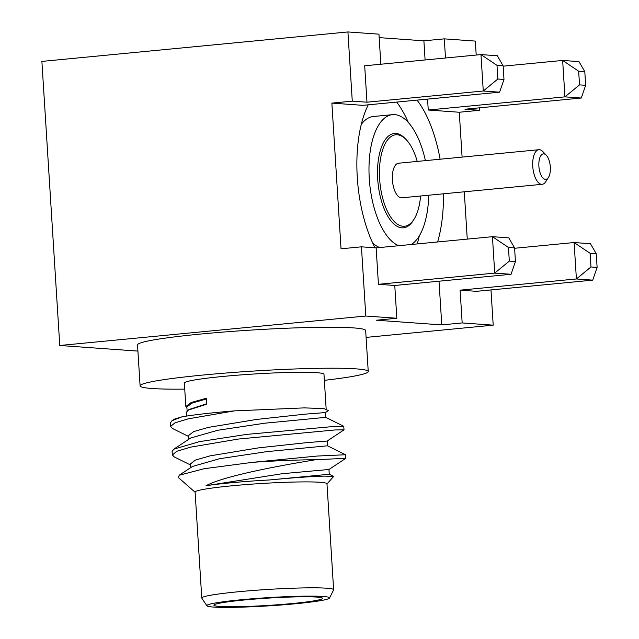 <?xml version="1.0" encoding="UTF-8"?>
<svg xmlns="http://www.w3.org/2000/svg" width="639" height="639" viewBox="0 0 639 639"><rect width="100%" height="100%" fill="white"/><g stroke="black" fill="none" stroke-linecap="round" stroke-linejoin="round"><path stroke-width="0.96" d="M213.322 607.05A61.488 4.114 -3.6 0 1 206.892 605.78A61.488 4.114 -3.6 0 1 252.812 598.735A61.488 4.114 -3.6 0 1 323.086 596.483A61.488 4.114 -3.6 0 1 329.532 598.064A61.488 4.114 -3.6 0 1 281.28 604.981A61.488 4.114 -3.6 0 1 213.322 607.05M219.648 606.443A54.403 3.642 -3.6 0 1 213.905 605.181A54.403 3.642 -3.6 0 1 255.608 599.007A54.403 3.642 -3.6 0 1 316.76 597.09A54.403 3.642 -3.6 0 1 322.503 598.352A54.403 3.642 -3.6 0 1 280.801 604.526A54.403 3.642 -3.6 0 1 219.648 606.443M206.892 605.78L201.836 598.2A66.065 4.425 -3.6 0 1 201.772 598.032A66.065 4.425 -3.6 0 1 252.413 590.532A66.065 4.425 -3.6 0 1 326.673 588.207A66.065 4.425 -3.6 0 1 333.638 589.733A66.065 4.425 -3.6 0 1 333.598 589.909L329.532 598.064M333.638 589.733L326.976 483.803A66.065 4.425 176.4 0 0 320.003 482.277A66.065 4.425 -3.6 0 0 245.751 484.602A66.065 4.425 -3.6 0 0 195.111 492.102L201.772 598.032M326.984 483.955L333.582 476.502L324.732 476.119C312.12 476.398 293.796 477.676 269.77 479.945A68.94 4.617 176.4 0 0 206.038 485.728C223.131 476.271 277.102 466.031 315.698 459.729A86.449 5.791 -3.6 0 0 252.868 462.301L204.184 468.706L179.168 475.256L178.465 477.637L195.119 492.254M252.868 462.301L317.12 456.054L345.547 454.736L345.803 458.323L315.698 459.729M269.77 479.945L329.261 474.25L333.518 476.359M179.168 475.256L192.427 466.478L219.425 458.746L266.615 451.653L327.472 445.798L345.547 454.736M173.824 449.161L190.63 438.027L217.619 430.295L264.794 423.202L325.682 417.347L343.758 426.285L344.014 429.871L335.02 429.951L238.227 439.065L190.606 447.148L176.931 451.23L172.346 454.952L172.123 451.398L173.824 449.161L199.384 441.661L246.742 434.384L334.796 426.397L343.758 426.285M186.436 416.109L186.205 412.419L188.848 409.575L206.756 403.728M187.882 410.214L206.78 404.144L206.413 398.225L191.069 402.538L185.829 406.5L184.359 383.088A69.947 4.681 -3.6 0 1 237.972 375.141A69.947 4.681 -3.6 0 1 316.601 372.681A69.947 4.681 176.4 0 1 323.981 374.302L326.154 408.92M170.549 426.501L170.325 422.938L172.035 420.702L174.455 419.104L181.827 416.876A86.449 5.791 -3.6 0 1 234.297 410.893L188.138 418.857L174.966 422.85L170.549 426.501L172.53 428.505L188.729 436.517M172.035 420.702L181.827 416.876M206.038 485.728L282.294 473.699L328.957 469.489L345.803 458.323M190.518 464.968L174.311 456.957L172.346 454.952M190.686 467.636L190.454 463.922L195.47 460.048L210.175 455.839L258.523 447.867L307.039 442.603L327.168 441.038L344.014 429.871M234.297 410.893L304.172 407.882L324.037 408.617L328.334 410.621L325.379 412.578L321.872 412.802M186.931 407.994L185.829 406.5M188.896 439.177L188.665 435.463L193.681 431.589L208.394 427.379L256.734 419.416L305.25 414.144L325.379 412.578L325.682 417.347M187.107 410.797L186.876 407.011L191.844 403.161L206.461 398.96M184.735 389.127A114.293 7.652 -3.6 0 1 152.154 388.512A114.293 7.652 -3.6 0 1 140.101 385.868A114.293 7.652 -3.6 0 1 227.708 372.888A114.293 7.652 -3.6 0 1 356.179 368.871A114.293 7.652 -3.6 0 1 368.24 371.515A114.293 7.652 -3.6 0 1 324.356 380.341M140.101 385.868L137.521 344.9A114.293 7.652 -3.6 0 1 225.128 331.921A114.293 7.652 -3.6 0 1 353.599 327.903A114.293 7.652 -3.6 0 1 365.66 330.547L368.24 371.515M380.844 64.227L378.959 34.179L347.92 31.95L41.886 61.408L59.762 345.491L365.796 316.025L396.827 318.254L376.427 320.219L441.765 324.9L439.017 281.216M460.104 290.162L576.394 278.963L592.728 280.138L476.438 291.328L460.104 290.162L462.165 322.935L441.765 324.9M462.165 322.935L493.204 325.163L490.984 289.93M366.091 337.4L493.204 325.163M59.762 345.491L137.912 351.091M378.432 284.299L494.722 273.109L492.437 236.686L508.452 247.453L514.579 247.892L508.772 237.86L492.437 236.686L376.139 247.884L378.432 284.299L394.766 285.473L396.827 318.254M394.766 285.473L511.056 274.275L515.441 261.551L509.315 261.111L494.722 273.109L511.056 274.275M376.139 247.884L361.442 246.83L341.034 248.795L331.873 103.111L352.273 101.146L347.92 31.95M514.579 247.892L515.441 261.551M361.442 246.83L365.796 316.025M467.261 239.114L464.289 191.804M462.101 157.106L459.281 112.248L428.242 110.02L427.563 99.117M479.53 107.831L479.681 110.283L459.281 112.248M476.207 55.05L475.328 41.088L444.297 38.859L423.889 40.824L379.175 37.621M514.603 248.275L574.11 242.54L590.444 243.715L596.251 253.747L597.114 267.406L592.728 280.138M590.124 253.308L590.987 266.966L576.394 278.963L574.11 242.54L590.124 253.308L596.251 253.747M590.987 266.966L597.114 267.406M352.273 101.146L366.978 102.2L483.268 91.01L480.975 54.587L497.31 55.761L503.125 65.793L503.987 79.452L499.602 92.176L362.904 105.339L331.873 103.111M425.095 59.97L423.889 40.824M368.232 104.828A96.01 42.501 84.5 0 0 357.281 177.442A96.01 42.501 84.5 0 0 375.037 247.804M437.603 241.965A96.01 42.501 84.5 0 0 443.434 193.809M440.103 159.223A96.01 42.501 84.5 0 0 417.059 100.123M499.602 92.176L483.268 91.01L497.861 79.012L496.998 65.354L503.125 65.793M366.978 102.2L364.685 65.785L480.975 54.587L496.998 65.354M503.987 79.452L497.861 79.012M444.297 38.859L445.495 58.005M479.681 110.283L464.984 109.229L581.274 98.031L564.94 96.864L428.242 110.02M503.149 66.168L562.647 60.441L564.94 96.864L579.533 84.867L585.659 85.306L581.274 98.031M578.982 61.616L562.647 60.441L578.67 71.209L584.797 71.648L578.982 61.616M579.533 84.867L578.67 71.209M585.659 85.306L584.797 71.648M417.203 243.93A96.01 42.501 84.5 0 0 419.272 235.911M408.353 122.504A96.01 42.501 84.5 0 0 396.659 102.088M361.291 124.349A66.288 29.346 -95.5 0 1 373.408 116.498L392.522 114.661A66.288 29.346 -95.5 0 1 425.398 160.637M379.702 247.541A66.288 29.346 -95.5 0 1 372.721 243.076M398.816 245.696A66.288 29.346 -95.5 0 1 369.27 178.521A66.288 29.346 -95.5 0 1 392.522 114.661M428.729 195.222A66.288 29.346 -95.5 0 1 411.34 244.497M420.566 196.005A45.944 20.344 -95.5 0 1 413.984 219.329L413.137 220.671A47.39 20.975 -95.5 0 1 391.539 221.565A47.39 20.975 -95.5 0 1 377.713 179.128A47.39 20.975 -95.5 0 1 405.238 138.631L406.332 139.789A45.944 20.344 -95.5 0 1 417.243 161.419M413.984 219.329A45.944 20.344 -95.5 0 1 393.049 220.199A45.944 20.344 -95.5 0 1 379.638 179.048A45.944 20.344 -95.5 0 1 406.332 139.789M548.462 177.426L545.754 181.684A17.373 7.692 -95.5 0 1 542.191 184.304L401.827 197.81A17.373 7.692 -95.5 0 1 401.244 197.818A17.373 7.692 -95.5 0 1 392.45 180.613A17.373 7.692 -95.5 0 1 398.496 163.225L538.861 149.718A17.373 7.692 -95.5 0 1 539.436 149.71A17.373 7.692 -95.5 0 1 542.862 151.603L546.329 155.269A12.804 5.671 -95.5 0 1 550.251 166.068A12.804 5.671 -95.5 0 1 548.462 177.426A12.804 5.671 -95.5 0 1 545.41 179.359A12.804 5.671 -95.5 0 1 538.893 166.204A12.804 5.671 -95.5 0 1 543.805 153.871A12.804 5.671 -95.5 0 1 546.329 155.269M542.191 184.304A17.373 7.692 -95.5 0 1 541.616 184.304A17.373 7.692 -95.5 0 1 532.814 167.098A17.373 7.692 -95.5 0 1 538.861 149.718M508.452 247.453L509.315 261.111M328.957 469.489L329.261 474.25M327.168 441.038L327.464 445.798"/></g></svg>

